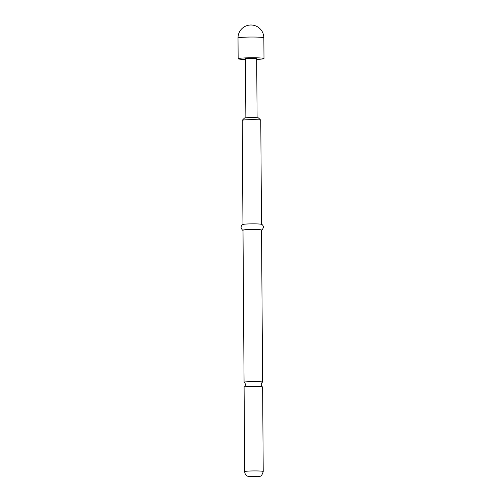 <?xml version="1.0" encoding="UTF-8"?>
<svg xmlns="http://www.w3.org/2000/svg" width="502" height="502" viewBox="0 0 502 502"><rect width="100%" height="100%" fill="white"/><g stroke="black" fill="none" stroke-linecap="round" stroke-linejoin="round"><path stroke-width="0.75" d="M244.687 471.623L244.097 387.098A9.268 0.627 -0.4 0 1 244.167 387.023A9.268 0.627 -0.4 0 1 245.359 386.772A9.268 0.627 -0.4 0 1 258.034 386.458A9.268 0.627 -0.4 0 1 262.565 386.898A9.268 0.627 -0.4 0 1 262.628 386.967L263.224 471.497A9.268 0.627 179.6 0 0 256.371 470.932A9.268 0.627 179.6 0 0 245.949 471.296A9.268 0.627 179.6 0 0 244.687 471.623C244.794 473.706 245.767 475.231 247.612 476.191L251.64 476.875L258.216 476.693C259.214 476.028 261.498 477.753 263.224 471.497M245.459 59.481A12.914 0.878 -0.4 0 1 244.568 59.449A12.914 0.878 -0.4 0 1 238.155 58.74A12.914 0.878 -0.4 0 1 244.637 57.931A12.914 0.878 -0.4 0 1 257.576 57.843A12.914 0.878 -0.4 0 1 263.989 58.558A12.914 0.878 -0.4 0 1 256.691 59.399M262.565 386.898C262.025 386.835 261.573 386.051 261.209 384.551C261.555 383.045 261.994 382.26 262.533 382.191A9.268 0.627 179.6 0 0 262.596 382.116A9.268 0.627 179.6 0 0 257.997 381.602A9.268 0.627 179.6 0 0 245.327 381.922A9.268 0.627 179.6 0 0 244.066 382.248A9.268 0.627 179.6 0 0 244.129 382.317C244.669 382.38 245.12 383.164 245.484 384.664C245.145 386.17 244.7 386.954 244.167 387.023M242.259 120.298L244.487 118.052A7.022 0.477 -0.4 0 1 245.422 117.838A7.022 0.477 -0.4 0 1 253.083 117.562A7.022 0.477 -0.4 0 1 258.492 117.957L260.745 120.166A9.268 0.627 179.6 0 0 253.61 119.652A9.268 0.627 179.6 0 0 243.501 120.016A9.268 0.627 179.6 0 0 242.259 120.298A9.268 0.627 179.6 0 0 242.234 120.342L242.962 224.494M262.596 382.116L261.536 230.023A9.268 0.627 179.6 0 0 254.683 229.464A9.268 0.627 179.6 0 0 244.267 229.828A9.268 0.627 179.6 0 0 243.006 230.154L244.066 382.248M261.373 230.142C261.931 230.424 262.634 229.452 263.481 227.211C263.173 225.517 262.458 224.551 261.329 224.306A9.268 0.627 179.6 0 0 253.792 223.854A9.268 0.627 179.6 0 0 244.223 224.225A9.268 0.627 179.6 0 0 243.125 224.432C242.002 224.695 241.299 225.674 241.016 227.368C241.895 229.596 242.61 230.562 243.169 230.267M245.867 117.788L245.459 58.69A5.616 0.383 -0.4 0 1 248.277 58.339A5.616 0.383 -0.4 0 1 253.899 58.301A5.616 0.383 -0.4 0 1 256.685 58.608L257.099 117.713M261.498 224.363L260.77 120.21A9.268 0.627 179.6 0 0 260.745 120.166M263.989 58.558L263.845 37.826A12.914 0.878 179.6 0 0 257.432 37.117A12.914 0.878 179.6 0 0 239.768 37.556A12.914 0.878 179.6 0 0 238.011 38.008L238.155 58.74M250.354 476.486L251.866 476.862L257.626 476.718L256.114 476.342L250.354 476.486M263.845 37.826A12.914 12.914 0 0 0 249.343 25.1A12.914 12.914 0 0 0 238.011 38.008"/></g></svg>
